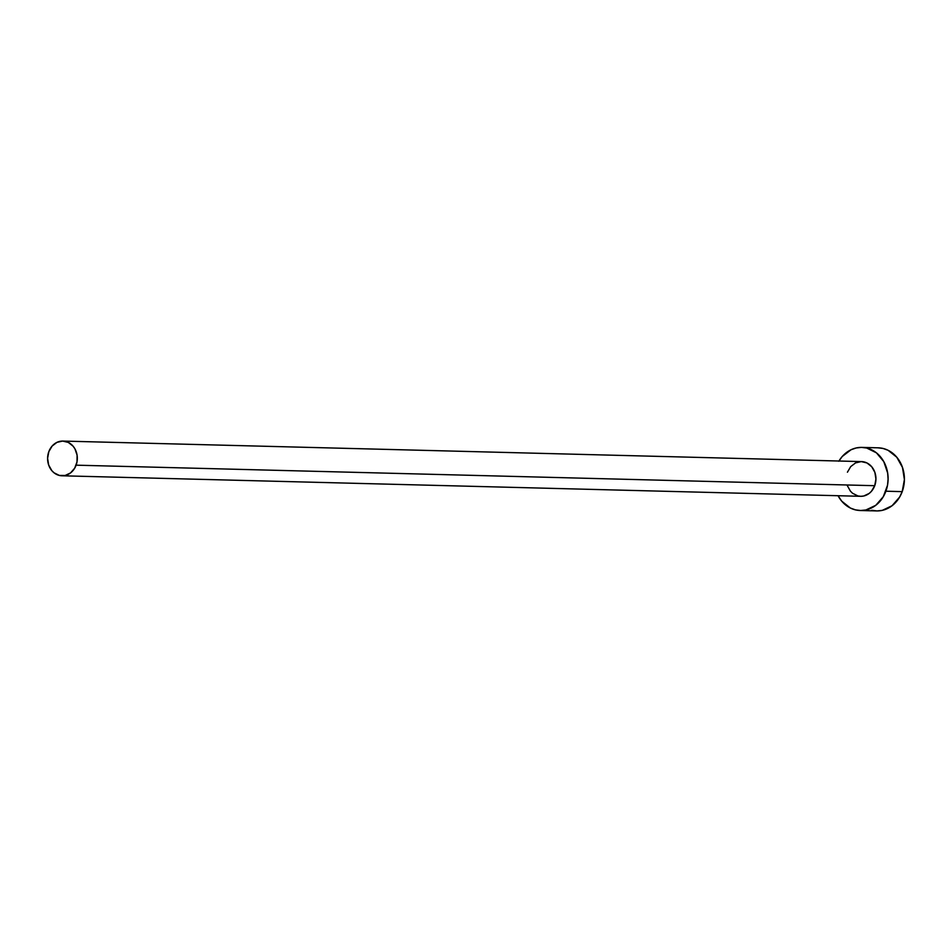 <?xml version="1.0" encoding="UTF-8"?>
<svg xmlns="http://www.w3.org/2000/svg" width="952" height="952" viewBox="0 0 952 952"><rect width="100%" height="100%" fill="white"/><g stroke="black" fill="none" stroke-linecap="round" stroke-linejoin="round"><path stroke-width="1.43" d="M847.423 472.204L850.719 466.599L855.586 462.874L861.286 461.589L866.963 462.958L871.734 466.754L874.888 472.406L875.935 479.058L874.721 485.698A17.362 14.863 -88.5 0 0 861.524 461.601L62.915 441.073A17.362 14.863 91.5 0 1 76.112 465.171L874.721 485.698L871.437 491.303L869.152 493.445L863.761 496.004L860.858 496.313L857.966 495.956L852.635 493.326L850.41 491.149L847.256 485.496M62.023 475.786L860.632 496.301A17.362 14.863 -88.5 0 0 874.721 485.698L76.112 465.171A17.362 14.863 91.5 0 1 62.023 475.786A17.362 14.863 91.5 0 1 48.814 451.688A17.362 14.863 91.5 0 1 62.915 441.073M860.263 510.51L876.566 510.926A31.559 27.025 -88.5 0 0 902.198 491.637A31.559 27.025 -88.5 0 0 878.184 447.821L861.881 447.404A31.559 27.025 91.5 0 1 885.895 491.208L902.198 491.637L885.895 491.208A31.559 27.025 91.5 0 1 860.263 510.51A31.559 27.025 91.5 0 1 838.069 495.73L841.687 501.133L850.374 508.035L855.42 509.867L860.691 510.51L865.963 509.951L875.769 505.31L883.337 496.647L887.502 485.306L888.097 479.153L887.657 472.989L883.765 461.589L876.411 452.819L866.725 448.035L861.465 447.392L856.181 447.964L851.088 449.725L842.234 456.496L838.819 461.256M838.962 461.018A31.559 27.025 91.5 0 1 861.881 447.404M871.723 510.284L876.982 510.926L882.266 510.367L892.072 505.726L899.628 497.075L902.198 491.637L904.4 479.57L902.496 467.48L896.76 457.198L888.073 450.284L883.028 448.452L877.756 447.809M48.814 451.688L47.6 458.317L48.647 464.969L51.801 470.621L54.026 472.799L59.357 475.429L65.153 475.476L70.543 472.918L74.708 468.158L77.005 461.922L77.088 455.151L74.946 448.868L73.126 446.226L68.354 442.43L62.677 441.073L56.977 442.347L52.11 446.072L48.814 451.688"/></g></svg>
